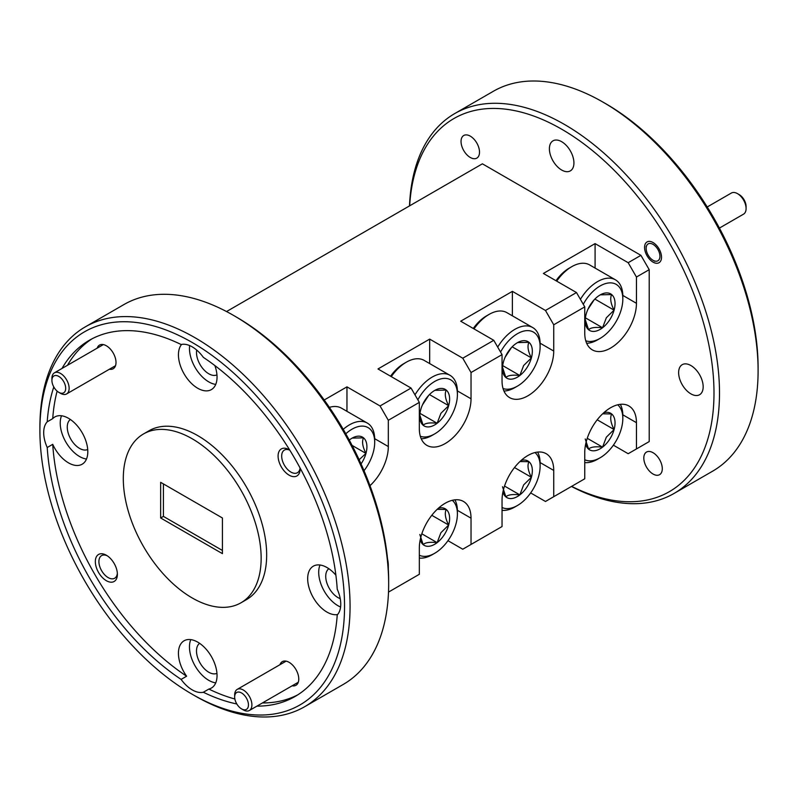 <?xml version="1.0" encoding="UTF-8"?>
<svg xmlns="http://www.w3.org/2000/svg" width="798" height="798" viewBox="0 0 798 798"><rect width="100%" height="100%" fill="white"/><g stroke="black" fill="none" stroke-linecap="round" stroke-linejoin="round"><path stroke-width="1.2" d="M240.936 692.644A9.746 5.626 -120 0 0 234.672 696.953A9.746 5.626 -120 0 0 241.565 708.893A9.746 5.626 -120 0 0 242.183 709.223A9.746 5.626 -120 0 0 248.427 704.175A9.746 5.626 -120 0 0 240.936 692.644M234.672 696.953L234.672 694.968A12.179 7.032 60 0 1 237.196 689.392A12.179 7.032 60 0 1 242.502 689.582A12.179 7.032 60 0 1 251.091 700.225A12.179 7.032 60 0 1 249.375 710.489A12.179 7.032 60 0 1 244.068 710.3A12.179 7.032 60 0 1 243.29 709.891L241.565 708.893M53.765 376.038A9.746 5.626 -120 0 0 51.91 380.397A9.746 5.626 -120 0 0 58.793 392.337A9.746 5.626 -120 0 0 63.83 392.716A9.746 5.626 -120 0 0 63.501 381.274A9.746 5.626 -120 0 0 53.765 376.038M51.91 380.397L51.91 378.402A12.179 7.032 60 0 1 54.224 372.955A12.179 7.032 60 0 1 54.424 372.826A12.179 7.032 60 0 1 66.513 379.688A12.179 7.032 60 0 1 66.813 393.803A12.179 7.032 60 0 1 66.613 393.933A12.179 7.032 60 0 1 60.518 393.324L58.793 392.337M584.754 459.718A32.11 18.534 120 0 0 600.126 457.773A32.11 18.534 120 0 0 614.54 443.479A32.11 18.534 120 0 0 622.829 418.441A32.11 18.534 120 0 0 617.692 404.805M620.325 404.337A35.681 20.598 -60 0 1 622.829 415.529L622.829 418.441M585.662 444.157A21.107 12.179 120 0 0 588.595 449.154A21.107 12.179 120 0 0 602.57 447.139A21.107 12.179 120 0 0 609.602 439.389A21.107 12.179 120 0 0 614.091 429.543A21.107 12.179 120 0 0 611.647 413.953A21.107 12.179 120 0 0 603.807 412.726M585.233 438.98L588.595 449.154C590.61 446.98 595.268 446.311 602.57 447.139L606.33 437.184L614.091 429.543C610.679 422.89 609.871 417.693 611.647 413.953L602.63 413.813M600.126 457.773L597.602 459.229A35.681 20.598 -60 0 1 584.754 462.581M587.248 438.292L602.57 447.139M597.213 419.798L614.091 429.543M502.042 507.478A32.11 18.534 120 0 0 517.413 505.523A32.11 18.534 120 0 0 531.827 491.229A32.11 18.534 120 0 0 540.116 466.192A32.11 18.534 120 0 0 534.989 452.556M537.623 452.087A35.681 20.598 -60 0 1 540.116 463.279L540.116 466.192M502.949 491.907A21.107 12.179 120 0 0 505.882 496.905A21.107 12.179 120 0 0 519.857 494.89A21.107 12.179 120 0 0 526.889 487.139A21.107 12.179 120 0 0 531.388 477.294A21.107 12.179 120 0 0 528.944 461.703A21.107 12.179 120 0 0 521.094 460.476M502.521 486.73L505.882 496.905C507.897 494.73 512.555 494.062 519.857 494.89L523.618 484.935L531.388 477.294C527.977 470.64 527.159 465.443 528.944 461.703L519.917 461.563M517.413 505.523L514.89 506.979A35.681 20.598 -60 0 1 502.042 510.331M504.536 486.052L519.857 494.89M514.501 467.548L531.388 477.294M419.329 555.228A32.11 18.534 120 0 0 434.701 553.273A32.11 18.534 120 0 0 449.124 538.979A32.11 18.534 120 0 0 457.404 513.952A32.11 18.534 120 0 0 452.276 500.306M454.91 499.837A35.681 20.598 -60 0 1 457.404 511.039L457.404 513.952M420.247 539.657A21.107 12.179 120 0 0 423.179 544.655A21.107 12.179 120 0 0 437.144 542.64A21.107 12.179 120 0 0 444.177 534.899A21.107 12.179 120 0 0 448.676 525.044A21.107 12.179 120 0 0 446.232 509.463A21.107 12.179 120 0 0 438.381 508.236M419.818 534.48L423.179 544.655C425.194 542.49 429.843 541.822 437.144 542.64L440.915 532.695L448.676 525.044C445.264 518.391 444.446 513.194 446.232 509.463L437.214 509.314M434.701 553.273L432.177 554.73A35.681 20.598 -60 0 1 419.329 558.081M421.823 533.802L437.144 542.64M431.798 515.299L448.676 525.044M555.987 280.716A32.11 18.534 -60 0 1 569.243 268.128L571.767 266.672A35.681 20.598 120 0 0 556.705 281.135M580.395 299.34A35.681 20.598 -60 0 1 581.582 297.464A35.681 20.598 -60 0 1 615.438 279.819L589.602 264.906A35.681 20.598 120 0 0 571.767 266.672M585.742 340.756A32.11 18.534 120 0 0 600.126 338.382A32.11 18.534 120 0 0 614.54 324.098A32.11 18.534 120 0 0 622.829 299.06A32.11 18.534 120 0 0 609.822 282.871A32.11 18.534 120 0 0 585.702 300.238A32.11 18.534 120 0 0 583.278 304.317M615.438 279.819A35.681 20.598 -60 0 1 622.829 296.148L622.829 299.06M609.602 320.008A21.107 12.179 120 0 0 614.091 310.163A21.107 12.179 120 0 0 611.647 294.572A21.107 12.179 120 0 0 600.126 294.941A21.107 12.179 120 0 0 597.682 296.577A21.107 12.179 120 0 0 586.151 314.183A21.107 12.179 120 0 0 585.203 320.786A21.107 12.179 120 0 0 588.595 329.764A21.107 12.179 120 0 0 602.57 327.759A21.107 12.179 120 0 0 609.602 320.008M585.233 319.599L588.595 329.764C590.61 327.599 595.268 326.931 602.57 327.759L606.33 317.804L614.091 310.163C610.679 303.509 609.871 298.312 611.647 294.572L600.794 294.831M600.126 338.382L597.602 339.838A35.681 20.598 -60 0 1 586.65 343.28M587.867 309.405L594.131 299.849M585.403 317.843L602.57 327.759M594.879 299.07L614.091 310.163M343.24 429.334A35.681 20.598 -60 0 1 367.309 423.07L341.474 408.157A35.681 20.598 120 0 0 329.384 407.369M364.018 470.72A32.11 18.534 120 0 0 366.412 467.349A32.11 18.534 120 0 0 374.701 442.321A32.11 18.534 120 0 0 345.793 433.783M367.309 423.07A35.681 20.598 -60 0 1 374.701 439.409L374.701 442.321M361.045 463.907A21.107 12.179 120 0 0 361.474 463.269A21.107 12.179 120 0 0 365.963 453.414A21.107 12.179 120 0 0 363.519 437.833A21.107 12.179 120 0 0 351.998 438.192A21.107 12.179 120 0 0 349.554 439.838A21.107 12.179 120 0 0 349.265 440.067M359.14 459.738L365.963 453.414C362.551 446.76 361.733 441.563 363.519 437.833L352.666 438.092M352.088 445.404L365.963 453.414M390.561 376.217A32.11 18.534 -60 0 1 403.828 363.629L406.352 362.172A35.681 20.598 120 0 0 391.279 376.636M414.98 394.84A35.681 20.598 -60 0 1 416.157 392.965A35.681 20.598 -60 0 1 450.022 375.319L424.187 360.407A35.681 20.598 120 0 0 406.352 362.172M420.327 436.267A32.11 18.534 120 0 0 434.701 433.893A32.11 18.534 120 0 0 449.124 419.598A32.11 18.534 120 0 0 457.404 394.571A32.11 18.534 120 0 0 444.406 378.372A32.11 18.534 120 0 0 420.287 395.748A32.11 18.534 120 0 0 417.853 399.828M450.022 375.319A35.681 20.598 -60 0 1 457.404 391.648L457.404 394.571M444.177 415.509A21.107 12.179 120 0 0 448.676 405.663A21.107 12.179 120 0 0 446.232 390.072A21.107 12.179 120 0 0 434.701 390.441A21.107 12.179 120 0 0 432.257 392.087A21.107 12.179 120 0 0 420.736 409.683A21.107 12.179 120 0 0 419.778 416.287A21.107 12.179 120 0 0 423.179 425.274A21.107 12.179 120 0 0 437.144 423.259A21.107 12.179 120 0 0 444.177 415.509M419.818 415.1L423.179 425.274C425.194 423.11 429.843 422.431 437.144 423.259L440.915 413.304L448.676 405.663C445.264 399.01 444.446 393.813 446.232 390.072L435.369 390.332M434.701 433.893L432.177 435.349A35.681 20.598 -60 0 1 421.234 438.78M422.451 404.915L428.716 395.349M419.977 413.354L437.144 423.259M429.454 394.571L448.676 405.663M473.274 328.467A32.11 18.534 -60 0 1 486.531 315.878L489.054 314.422A35.681 20.598 120 0 0 473.992 328.886M497.693 347.09A35.681 20.598 -60 0 1 498.87 345.215A35.681 20.598 -60 0 1 532.725 327.569L506.9 312.656A35.681 20.598 120 0 0 489.054 314.422M503.039 388.516A32.11 18.534 120 0 0 517.413 386.142A32.11 18.534 120 0 0 531.827 371.848A32.11 18.534 120 0 0 540.116 346.811A32.11 18.534 120 0 0 527.109 330.621A32.11 18.534 120 0 0 502.999 347.998A32.11 18.534 120 0 0 500.565 352.068M532.725 327.569A35.681 20.598 -60 0 1 540.116 343.898L540.116 346.811M526.889 367.758A21.107 12.179 120 0 0 531.388 357.913A21.107 12.179 120 0 0 528.944 342.322A21.107 12.179 120 0 0 517.413 342.691A21.107 12.179 120 0 0 514.969 344.337A21.107 12.179 120 0 0 503.438 361.933A21.107 12.179 120 0 0 502.491 368.536A21.107 12.179 120 0 0 505.882 377.524A21.107 12.179 120 0 0 519.857 375.509A21.107 12.179 120 0 0 526.889 367.758M502.521 367.349L505.882 377.524C507.897 375.349 512.555 374.681 519.857 375.509L523.618 365.554L531.388 357.913C527.977 351.26 527.159 346.063 528.944 342.322L518.082 342.581M517.413 386.142L514.89 387.599A35.681 20.598 -60 0 1 503.947 391.03M505.164 357.155L511.428 347.599M502.69 365.604L519.857 375.509M512.166 346.821L531.388 357.913M743.367 214.243A12.179 7.032 -120 0 0 743.576 214.133A12.179 7.032 -120 0 0 743.776 214.004A12.179 7.032 -120 0 0 746.09 208.557A12.179 7.032 -120 0 0 737.482 193.635A12.179 7.032 -120 0 0 731.387 193.026A12.179 7.032 -120 0 0 731.187 193.156M648.006 243.989A9.746 5.626 -120 0 0 646.151 248.348A9.746 5.626 -120 0 0 653.043 260.288A9.746 5.626 -120 0 0 658.081 260.667A9.746 5.626 -120 0 0 657.751 249.225A9.746 5.626 -120 0 0 648.006 243.989M737.482 193.635L739.207 194.622A9.746 5.626 60 0 1 746.09 206.562L746.09 208.557M292.138 685.801A13.646 7.88 -120 0 0 298.771 679.048A13.646 7.88 -120 0 0 289.125 662.33L289.125 662.33A13.646 7.88 -120 0 0 279.958 664.694M289.724 450.072A15.601 9.007 -120 0 0 289.125 449.703L289.125 449.703A15.601 9.007 -120 0 0 278.093 456.067A15.601 9.007 -120 0 0 289.125 475.169A15.601 9.007 -120 0 0 300.148 468.805A15.601 9.007 -120 0 0 300.128 468.097M289.784 450.162A13.057 7.541 -120 0 0 284.387 450.092A13.057 7.541 -120 0 0 282.382 460.556A13.057 7.541 -120 0 0 290.911 472.067A13.057 7.541 -120 0 0 297.445 472.715A13.057 7.541 -120 0 0 300.078 467.997M328.856 568.715A17.347 10.015 -120 0 0 326.801 582.759A17.347 10.015 -120 0 0 338.003 597.612A17.347 10.015 -120 0 0 340.227 598.66M653.043 262.113A11.99 6.923 60 0 1 645.213 251.55A11.99 6.923 60 0 1 647.048 241.944A11.99 6.923 60 0 1 653.043 242.532A11.99 6.923 60 0 1 660.874 253.106A11.99 6.923 60 0 1 659.038 262.712A11.99 6.923 60 0 1 653.043 262.113M653.043 474.032A13.057 7.541 60 0 1 644.515 462.521A13.057 7.541 60 0 1 646.52 452.057A13.057 7.541 60 0 1 653.043 452.705A13.057 7.541 60 0 1 661.582 464.217A13.057 7.541 60 0 1 659.577 474.68A13.057 7.541 60 0 1 653.043 474.032M512.386 315.818L512.386 291.36L545.463 310.462L576.485 292.547L584.754 306.881L584.754 333.145A36.548 21.107 120 0 0 592.325 349.873A36.548 21.107 120 0 0 610.6 348.068A36.548 21.107 120 0 0 636.445 303.3L636.445 277.036L628.176 262.702L640.924 255.34L482.401 163.819L226.532 311.549M429.673 363.579L429.673 339.11L462.76 358.212L493.772 340.307L502.042 354.631L502.042 380.895A36.548 21.107 120 0 0 509.613 397.623A36.548 21.107 120 0 0 527.887 395.818A36.548 21.107 120 0 0 553.732 351.05L553.732 324.786L545.463 310.462M346.96 411.329L346.96 386.86L380.048 405.963L411.06 388.057L419.329 402.382L419.329 428.646A36.548 21.107 120 0 0 426.9 445.374A36.548 21.107 120 0 0 445.184 443.568A36.548 21.107 120 0 0 471.029 398.801L471.029 372.536L462.76 358.212M369.983 485.693A36.548 21.107 120 0 0 388.317 446.551L388.317 420.287L380.048 405.963M337.584 614.55A27.292 15.761 60 0 1 326.971 612.096A27.292 15.761 60 0 1 309.145 588.046A27.292 15.761 60 0 1 313.325 566.171A27.292 15.761 60 0 1 326.971 567.528A27.292 15.761 60 0 1 335.888 575.188M320.008 565.004A27.292 15.761 -120 0 0 338.003 605.732A27.292 15.761 -120 0 0 340.586 607.019M690.898 393.863A17.347 10.015 60 0 1 679.567 378.581A17.347 10.015 60 0 1 682.22 364.676A17.347 10.015 60 0 1 690.898 365.534A17.347 10.015 60 0 1 702.23 380.826A17.347 10.015 60 0 1 699.577 394.731A17.347 10.015 60 0 1 690.898 393.863M194.981 695.866L192.218 694.27A215.42 124.368 -120 0 0 344.546 606.32A215.42 124.368 -120 0 0 192.228 342.492A215.42 124.368 -120 0 0 39.9 430.441A215.42 124.368 -120 0 0 192.218 694.27A215.42 124.368 -120 0 0 192.228 694.27L194.981 695.866A219.32 126.623 60 0 1 194.981 695.856A219.32 126.623 60 0 0 304.637 706.729L343.24 684.445A219.32 126.623 -120 0 0 388.666 584.036A219.32 126.623 -120 0 0 233.585 315.429A219.32 126.623 -120 0 0 123.919 304.567L85.326 326.851A219.32 126.623 60 0 1 194.981 337.714A219.32 126.623 60 0 1 338.262 530.979A219.32 126.623 60 0 1 304.637 706.729M39.9 430.441L39.9 427.249A219.32 126.623 60 0 1 85.326 326.851M674.081 493.433L712.674 471.149A219.32 126.623 -120 0 0 758.1 370.751L758.1 367.559A215.42 124.368 60 0 0 605.782 103.73A215.42 124.368 60 0 1 605.782 103.73L603.019 102.144A219.32 126.623 -120 0 0 493.364 91.271L454.76 113.555A219.32 126.623 60 0 1 564.415 124.418A219.32 126.623 60 0 1 707.696 317.684A219.32 126.623 60 0 1 674.081 493.433A219.32 126.623 60 0 1 571.468 486.451M236.338 317.025L233.585 315.429L236.338 317.025A215.42 124.368 60 0 1 388.666 580.854L388.666 584.036M571.637 486.361A215.42 124.368 -120 0 0 713.911 387.22A215.42 124.368 -120 0 0 561.662 129.196A215.42 124.368 -120 0 0 409.663 205.814M409.504 205.904A219.32 126.623 60 0 1 454.76 113.555M109.376 369.245A13.646 7.88 -120 0 0 116.009 362.491A13.646 7.88 -120 0 0 106.353 345.773L106.353 345.773A13.646 7.88 -120 0 0 97.186 348.137M106.353 555.228A15.601 9.007 -120 0 0 95.331 561.593A15.601 9.007 -120 0 0 106.353 580.695A15.601 9.007 -120 0 0 117.386 574.321A15.601 9.007 -120 0 0 106.353 555.228L106.353 555.228M107.291 555.807A13.057 7.541 -120 0 0 101.615 555.608A13.057 7.541 -120 0 0 99.61 566.081A13.057 7.541 -120 0 0 108.149 577.592A13.057 7.541 -120 0 0 114.683 578.231A13.057 7.541 -120 0 0 117.346 573.223M199.62 643.338A17.347 10.015 -120 0 0 197.565 657.372A17.347 10.015 -120 0 0 208.767 672.225A17.347 10.015 -120 0 0 216.946 673.342M70.384 419.489A17.347 10.015 -120 0 0 68.329 433.533A17.347 10.015 -120 0 0 79.531 448.386A17.347 10.015 -120 0 0 87.71 449.503M196.707 350.063A17.347 10.015 -120 0 0 208.767 373.773A17.347 10.015 -120 0 0 216.946 374.88M143.49 433.962L148.997 430.78A97.476 56.279 60 0 1 197.734 435.608A97.476 56.279 60 0 1 261.415 521.503A97.476 56.279 60 0 1 246.472 599.617L240.966 602.799A97.476 56.279 60 0 1 192.228 597.971A97.476 56.279 60 0 1 128.548 512.077A97.476 56.279 60 0 1 143.49 433.962A97.476 56.279 60 0 1 192.228 438.79A97.476 56.279 60 0 1 255.899 524.685A97.476 56.279 60 0 1 240.966 602.799M470.281 157.475A13.057 7.541 60 0 1 461.743 145.964A13.057 7.541 60 0 1 463.748 135.5A13.057 7.541 60 0 1 470.281 136.139A13.057 7.541 60 0 1 478.81 147.65A13.057 7.541 60 0 1 476.815 158.124A13.057 7.541 60 0 1 470.281 157.475M758.1 370.751A219.32 126.623 -120 0 0 603.019 102.134L605.782 103.73M214.862 365.564A27.292 15.761 60 0 1 211.38 389.604A27.292 15.761 60 0 1 197.734 388.257A27.292 15.761 60 0 1 180.747 366.731A27.292 15.761 60 0 1 181.615 344.417M61.985 368.467A205.675 118.742 60 0 1 89.386 340.267A205.675 118.742 60 0 1 181.106 344.517A27.292 15.761 60 0 1 192.228 346.871A27.292 15.761 60 0 1 203.35 357.364A205.675 118.742 60 0 1 337.235 589.253A27.292 15.761 -120 0 1 337.235 614.939A205.675 118.742 60 0 1 295.061 696.494A205.675 118.742 60 0 1 256.926 706.13M189.645 345.574A27.292 15.761 -120 0 0 208.767 381.883A27.292 15.761 -120 0 0 215.739 384.407M68.508 462.87A27.292 15.761 60 0 1 52.728 444.326L47.222 447.508A27.292 15.761 -120 0 1 47.222 421.823L52.728 418.631A27.292 15.761 60 0 1 54.863 416.945A27.292 15.761 60 0 1 68.508 418.302A27.292 15.761 60 0 1 86.334 442.351A27.292 15.761 60 0 1 82.154 464.217A27.292 15.761 60 0 1 68.508 462.87M61.536 415.778A27.292 15.761 -120 0 0 79.531 456.506A27.292 15.761 -120 0 0 86.503 459.02M192.228 689.891A27.292 15.761 60 0 1 181.106 679.397L186.612 676.215A27.292 15.761 60 0 1 184.089 640.784A27.292 15.761 60 0 1 197.734 642.141A27.292 15.761 60 0 1 215.57 666.19A27.292 15.761 60 0 1 211.38 688.066A27.292 15.761 60 0 1 208.857 689.063L203.35 692.245A27.292 15.761 60 0 1 192.228 689.891M190.772 639.617A27.292 15.761 -120 0 0 208.767 680.345A27.292 15.761 -120 0 0 215.739 682.859M561.662 170.024A17.347 10.015 60 0 1 550.331 154.732A17.347 10.015 60 0 1 552.984 140.837A17.347 10.015 60 0 1 561.662 141.695A17.347 10.015 60 0 1 572.994 156.987A17.347 10.015 60 0 1 570.341 170.882A17.347 10.015 60 0 1 561.662 170.024M160.657 517.982L160.657 482.331L222.413 517.982L222.413 553.642L160.657 517.982L163.41 516.396L222.413 550.45M163.41 483.917L163.41 516.396M236.816 703.966A205.675 118.742 60 0 1 203.35 692.245M181.106 679.397A205.675 118.742 60 0 1 47.222 447.508M47.222 421.823A205.675 118.742 60 0 1 53.795 386.97M640.924 255.34L649.203 269.674L636.445 277.036M388.496 592.096L419.329 574.291L419.329 548.027A36.548 21.107 -60 0 1 435.289 511.239A36.548 21.107 -60 0 1 463.458 501.453A36.548 21.107 -60 0 1 471.029 518.181L471.029 544.445L502.042 526.54L502.042 500.276A36.548 21.107 -60 0 1 518.002 463.488A36.548 21.107 -60 0 1 546.171 453.693A36.548 21.107 -60 0 1 553.732 470.431L553.732 496.695L584.754 478.79L584.754 452.526A36.548 21.107 -60 0 1 600.704 415.738A36.548 21.107 -60 0 1 628.874 405.943A36.548 21.107 -60 0 1 636.445 422.681L636.445 448.945L649.203 441.583L649.203 269.674M649.203 441.583L640.924 446.351M613.383 445.174L628.176 453.713L636.445 448.945M530.67 492.925L545.463 501.473L553.732 496.695M447.967 540.685L462.76 549.224L471.029 544.445M346.96 386.86L324.217 399.988M429.673 339.11L377.983 368.955L411.06 388.057M512.386 291.36L460.685 321.205L493.772 340.307M595.089 268.068L595.089 243.609L543.398 273.455L576.485 292.547M595.089 243.609L628.176 262.702M186.612 676.215A205.675 118.742 60 0 1 52.728 444.326M52.728 418.631A205.675 118.742 60 0 1 57.127 391.13M67.491 365.284A205.675 118.742 60 0 1 92.179 338.731M297.784 694.839A205.675 118.742 60 0 1 262.442 702.948M234.871 698.998A205.675 118.742 60 0 1 208.857 689.063M584.754 306.881L553.732 324.786M502.042 354.631L471.029 372.536M419.329 402.382L388.317 420.287M387.579 559.268A36.548 21.107 -60 0 1 388.317 565.932L388.317 568.834M622.819 295.43L636.445 303.3M540.106 343.18L553.732 351.05M457.404 390.93L471.029 398.801M374.691 438.681L388.317 446.551M457.404 510.311L471.029 518.181M540.106 462.561L553.732 470.431M622.819 414.81L636.445 422.681M237.196 689.392L286.103 661.153M249.375 710.489L298.282 682.25M115.52 365.693L66.613 393.933M103.341 344.596L54.424 372.826M653.043 260.288L654.629 261.205M646.151 248.348L646.151 246.353M743.576 214.133L719.407 228.088M731.387 193.026L707.218 206.981"/></g></svg>
